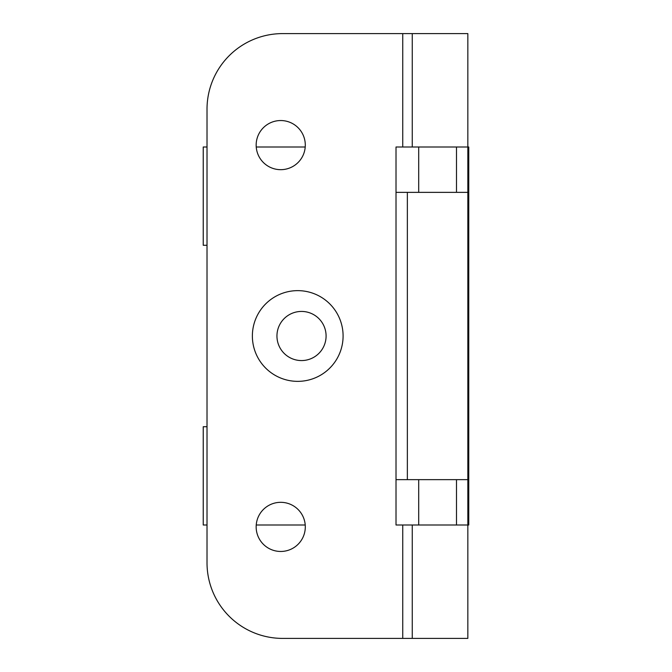 <?xml version="1.0" encoding="UTF-8"?>
<svg xmlns="http://www.w3.org/2000/svg" width="672" height="672" viewBox="0 0 672 672"><rect width="100%" height="100%" fill="white"/><g stroke="black" fill="none" stroke-linecap="round" stroke-linejoin="round"><path stroke-width="1.01" d="M207.018 147L203.238 147L203.238 245.28L207.018 245.28M456.498 479.64L456.498 525L456.498 479.64M456.498 192.36L456.498 147L456.498 192.36M301.518 360.57A24.57 24.57 0 0 1 280.241 323.719A24.57 24.57 0 0 1 322.795 323.711A24.57 24.57 0 0 1 301.518 360.57M467.838 192.36L467.838 525L468.762 525L468.762 147L467.838 147L467.838 192.36L396.018 192.36M305.222 147L256.234 147M305.222 525L256.234 525M467.838 479.64L396.018 479.64M207.018 426.72L203.238 426.72L203.238 525L207.018 525M402.746 525L467.838 525L467.838 638.4L282.618 638.4A75.6 75.6 0 0 1 207.018 562.8L207.018 109.2A75.6 75.6 0 0 1 282.618 33.6L402.746 33.6L402.746 147L396.018 147L396.018 525L402.746 525L402.746 638.4M412.255 33.6L412.255 147L467.838 147L467.838 33.6L402.746 33.6M412.255 147L402.746 147M280.728 120.54A24.57 24.57 0 0 1 302.005 157.391A24.57 24.57 0 0 1 259.451 157.391A24.57 24.57 0 0 1 280.728 120.54M280.728 502.32A24.57 24.57 0 0 1 302.005 539.179A24.57 24.57 0 0 1 259.451 539.179A24.57 24.57 0 0 1 280.728 502.32M297.738 290.64A45.36 45.36 0 0 1 337.016 358.68A45.36 45.36 0 0 1 258.451 358.68A45.36 45.36 0 0 1 297.738 290.64M412.255 525L412.255 638.4M407.358 192.36L407.358 479.64M418.698 525L418.698 479.64M418.698 192.36L418.698 147"/></g></svg>
